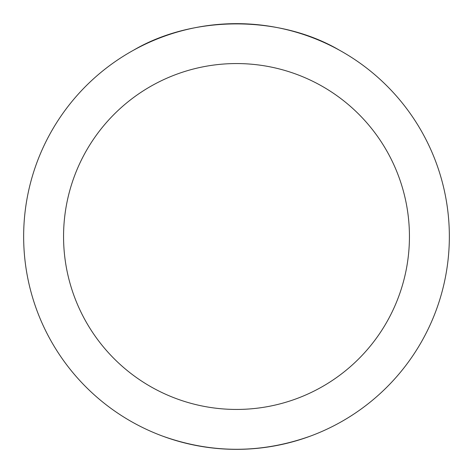 <?xml version="1.0" encoding="UTF-8"?>
<svg xmlns="http://www.w3.org/2000/svg" width="473" height="473" viewBox="0 0 473 473"><rect width="100%" height="100%" fill="white"/><g stroke="black" fill="none" stroke-linecap="round" stroke-linejoin="round"><path stroke-width="0.71" d="M63.559 236.5A172.941 172.941 0 0 1 236.5 63.559A172.941 172.941 0 0 1 409.441 236.5A172.941 172.941 0 0 1 236.5 409.441A172.941 172.941 0 0 1 63.559 236.5M23.65 236.5A212.85 212.85 0 0 1 236.5 23.65A212.85 212.85 0 0 1 449.35 236.5A212.85 212.85 0 0 1 236.5 449.35A212.85 212.85 0 0 1 23.65 236.5M133.457 50.256C193.191 15.112 279.809 15.112 339.543 50.256M310.566 436.047C261.191 453.702 211.809 453.702 162.434 436.047"/></g></svg>
